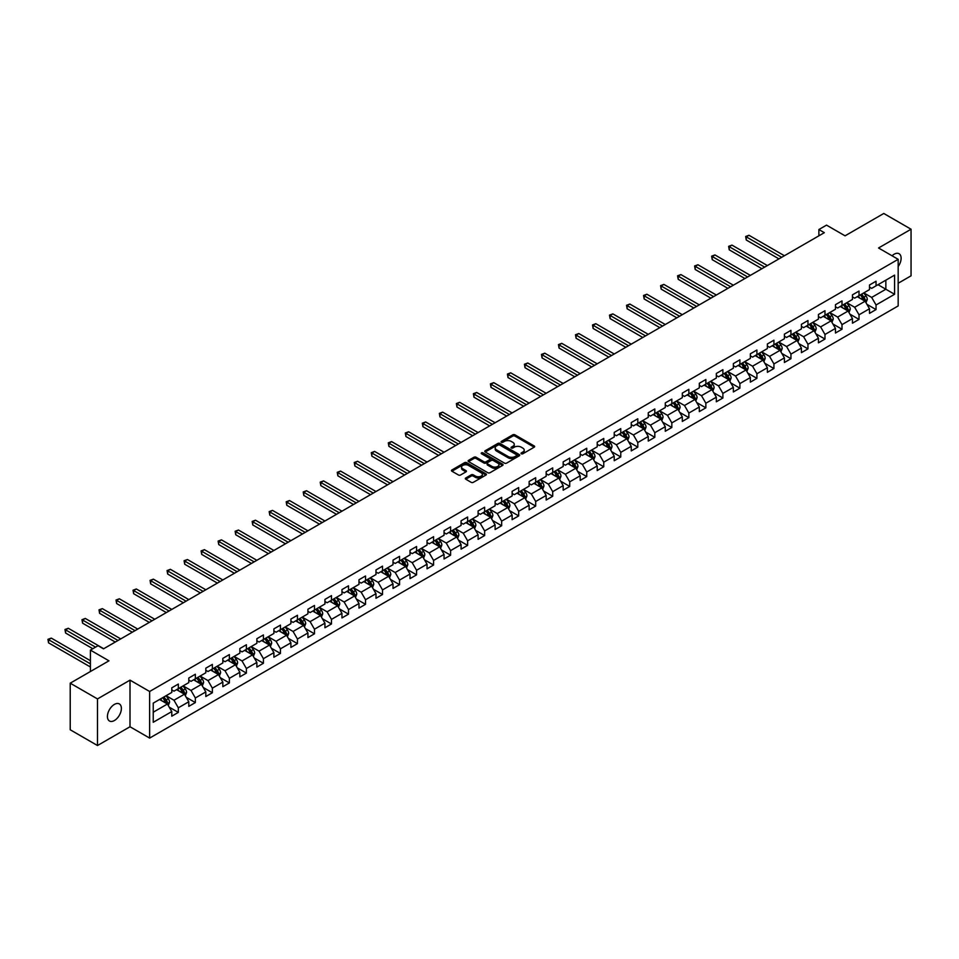 <?xml version="1.0" encoding="UTF-8"?>
<svg xmlns="http://www.w3.org/2000/svg" width="959" height="959" viewBox="0 0 959 959"><rect width="100%" height="100%" fill="white"/><g stroke="black" fill="none" stroke-linecap="round" stroke-linejoin="round"><path stroke-width="1.44" d="M521.324 453.763A1.055 0.611 0 0 0 522.823 453.763L534.199 447.194A1.51 0.875 0 0 0 534.643 446.57A1.51 0.875 0 0 0 534.199 445.959L514.923 434.823A1.51 0.875 0 0 0 512.777 434.823L501.401 441.392A1.055 0.611 0 0 0 502.9 442.267L504.374 441.416A4.843 2.793 0 0 1 511.231 441.416L512.837 442.339A4.843 2.793 0 0 1 514.252 444.317A4.843 2.793 0 0 1 512.837 446.295L511.363 447.146A1.055 0.611 0 0 0 512.861 448.009L514.336 447.158A4.843 2.793 0 0 1 521.193 447.158L522.799 448.093A4.843 2.793 0 0 1 524.213 450.071A4.843 2.793 0 0 1 522.799 452.049L521.324 452.9A1.055 0.611 0 0 0 521.324 453.763L521.324 452.9M114.409 720.521A9.878 5.706 120 0 0 120.858 711.818A9.878 5.706 120 0 0 119.336 703.906A9.878 5.706 120 0 0 114.409 704.397A9.878 5.706 120 0 0 107.959 713.1A9.878 5.706 120 0 0 109.47 721.012A9.878 5.706 120 0 0 114.409 720.521M898.175 266.53A9.878 5.706 120 0 0 899.074 253.727A9.878 5.706 120 0 0 894.148 254.219A9.878 5.706 120 0 0 892.062 255.789M465.774 477.978A1.51 0.875 0 0 0 465.331 478.601A1.51 0.875 0 0 0 465.774 479.212L471.181 482.329A1.51 0.875 0 0 0 473.326 482.329L485.961 475.041A1.51 0.875 0 0 0 486.405 474.417A1.51 0.875 0 0 0 485.961 473.806L466.685 462.682A1.51 0.875 0 0 0 464.54 462.682L451.905 469.97A1.51 0.875 0 0 0 451.461 470.593A1.51 0.875 0 0 0 451.905 471.205L458.438 474.981A1.51 0.875 0 0 0 460.584 474.981L465.99 471.852A1.51 0.875 0 0 0 466.434 471.241A1.51 0.875 0 0 0 465.99 470.617L462.753 468.747A4.052 2.338 0 0 1 461.567 467.093A4.052 2.338 0 0 1 464.06 464.935A4.052 2.338 0 0 1 468.483 465.439L481.166 472.763A4.052 2.338 0 0 1 482.353 474.417A4.052 2.338 0 0 1 479.86 476.587A4.052 2.338 0 0 1 475.436 476.072L473.326 474.861A1.51 0.875 0 0 0 471.181 474.861L465.774 477.978L465.774 479.212L471.181 476.12L471.181 474.861M898.175 283.253L911.05 275.82L911.05 229.225L883.778 213.473L845.059 235.83L826.514 225.125L818.878 229.537L824.332 232.677L103.5 648.847L98.046 645.707L90.41 650.106L90.41 671.528M97.494 698.919L97.494 745.527L130.004 726.754L130.004 680.147L97.494 698.919L70.223 683.18L108.954 660.823L90.41 650.106M130.004 680.147L149.64 691.487L898.175 259.326L898.175 305.933L149.64 738.094L149.64 691.487M911.05 229.225L878.54 247.985L898.175 259.326M504.482 463.113A1.51 0.875 0 0 0 506.628 463.113L519.263 455.813A1.51 0.875 0 0 0 519.706 455.201A1.51 0.875 0 0 0 519.263 454.578L499.987 443.454A1.51 0.875 0 0 0 497.841 443.454L485.206 450.742A1.51 0.875 0 0 0 484.763 451.365A1.51 0.875 0 0 0 485.206 451.977L504.482 463.113M481.945 453.991A1.055 0.611 0 0 1 483.012 454.134L483.012 452.876L502.612 464.192A1.51 0.875 0 0 1 503.055 464.815A1.51 0.875 0 0 1 502.612 465.427L489.977 472.727A1.51 0.875 0 0 1 487.831 472.727L468.555 461.591L468.555 460.356A1.51 0.875 0 0 0 468.112 460.979A1.51 0.875 0 0 0 468.555 461.591M468.555 460.356L473.962 457.239A1.51 0.875 0 0 1 476.108 457.239L483.923 461.747A1.51 0.875 0 0 0 486.069 461.747L489.653 459.673A1.51 0.875 0 0 0 490.097 459.061A1.51 0.875 0 0 0 489.653 458.438L481.514 453.739A1.055 0.611 0 0 1 483.012 452.876M97.494 745.527L70.223 729.775L70.223 683.18M169.216 707.143L178.326 712.393L178.326 707.802L188.803 701.76L188.803 706.351L195.348 702.575L195.348 697.972L205.813 691.93L205.813 696.522L212.359 692.746L212.359 688.154L222.836 682.101L222.836 686.704L229.381 682.928L229.381 678.325L239.846 672.283L239.846 676.874L246.391 673.098L246.391 668.507L256.868 662.453L256.868 667.056L263.413 663.268L263.413 658.677L273.89 652.635L273.89 657.227L280.436 653.451L280.436 648.847L290.901 642.806L290.901 647.409L297.446 643.621L297.446 639.03L307.923 632.976L307.923 637.579L314.468 633.803L314.468 629.2L324.933 623.158L324.933 627.749L331.478 623.973L331.478 619.382L341.955 613.328L341.955 617.932L348.501 614.156L348.501 609.552L358.978 603.511L358.978 608.102L365.523 604.326L365.523 599.723L375.988 593.681L375.988 598.284L382.533 594.496L382.533 589.905L393.01 583.851L393.01 588.454L399.555 584.678L399.555 580.075L410.02 574.033L410.02 578.625L416.566 574.849L416.566 570.257L427.043 564.204L427.043 568.807L433.588 565.031L433.588 560.428L444.053 554.386L444.053 558.977L450.598 555.201L450.598 550.61L461.075 544.556L461.075 549.159L467.62 545.371L467.62 540.78L478.097 534.738L478.097 539.33L484.643 535.554L484.643 530.95L495.108 524.909L495.108 529.512L501.653 525.724L501.653 521.133L512.13 515.079L512.13 519.682L518.675 515.906L518.675 511.303L529.14 505.261L529.14 509.852L535.685 506.076L535.685 501.485L546.162 495.431L546.162 500.035L552.708 496.259L552.708 491.655L563.185 485.614L563.185 490.205L569.73 486.429L569.73 481.826L580.195 475.784L580.195 480.387L586.74 476.599L586.74 472.008L597.217 465.954L597.217 470.557L603.762 466.781L603.762 462.178L614.228 456.136L614.228 460.728L620.773 456.952L620.773 452.36L631.25 446.307L631.25 450.91L637.795 447.134L637.795 442.531L648.26 436.489L648.26 441.08L654.805 437.304L654.805 432.701L665.282 426.659L665.282 431.262L671.827 427.474L671.827 422.883L682.305 416.841L682.305 421.433L688.85 417.656L688.85 413.053L699.315 407.012L699.315 411.603L705.86 407.827L705.86 403.236L716.337 397.182L716.337 401.785L722.882 398.009L722.882 393.406L733.347 387.364L733.347 391.955L739.892 388.179L739.892 383.588L750.37 377.534L750.37 382.138L756.915 378.349L756.915 373.758L767.38 367.717L767.38 372.308L773.925 368.532L773.925 363.929L784.402 357.887L784.402 362.49L790.947 358.702L790.947 354.111L801.424 348.057L801.424 352.66L807.969 348.884L807.969 344.281L818.435 338.239L818.435 342.831L824.98 339.054L824.98 334.463L835.457 328.41L835.457 333.013L842.002 329.237L842.002 324.633L852.467 318.592L852.467 323.183L859.012 319.407L859.012 314.804L869.489 308.762L869.489 313.365L876.035 309.577L876.035 304.986L894.579 294.281L894.579 275.137L885.852 280.172L885.852 289.234L894.579 294.281M178.326 712.393L171.781 716.181L171.781 711.578L153.236 722.283L153.236 703.139L171.781 692.434L171.781 687.831L178.326 684.055L178.326 688.658L188.803 682.604L188.803 678.013L195.348 674.237L195.348 678.828L205.813 672.786L205.813 668.183L212.359 664.407L212.359 669.01L222.836 662.957L222.836 658.365L229.381 654.577L229.381 659.181L239.846 653.139L239.846 648.536L246.391 644.76L246.391 649.351L256.868 643.309L256.868 638.706L263.413 634.93L263.413 639.533L273.89 633.479L273.89 628.888L280.436 625.112L280.436 629.703L290.901 623.662L290.901 619.058L297.446 615.282L297.446 619.886L307.923 613.832L307.923 609.241L314.468 605.465L314.468 610.056L324.933 604.014L324.933 599.411L331.478 595.635L331.478 600.226L341.955 594.184L341.955 589.593L348.501 585.805L348.501 590.408L358.978 584.367L358.978 579.763L365.523 575.987L365.523 580.579L375.988 574.537L375.988 569.934L382.533 566.158L382.533 570.761L393.01 564.707L393.01 560.116L399.555 556.34L399.555 560.931L410.02 554.889L410.02 550.286L416.566 546.51L416.566 551.113L427.043 545.06L427.043 540.468L433.588 536.68L433.588 541.284L444.053 535.242L444.053 530.639L450.598 526.863L450.598 531.454L461.075 525.412L461.075 520.809L467.62 517.033L467.62 521.636L478.097 515.582L478.097 510.991L484.643 507.215L484.643 511.806L495.108 505.765L495.108 501.161L501.653 497.385L501.653 501.989L512.13 495.935L512.13 491.344L518.675 487.556L518.675 492.159L529.14 486.117L529.14 481.514L535.685 477.738L535.685 482.329L546.162 476.287L546.162 471.696L552.708 467.908L552.708 472.511L563.185 466.458L563.185 461.866L569.73 458.09L569.73 462.682L580.195 456.64L580.195 452.037L586.74 448.261L586.74 452.864L597.217 446.81L597.217 442.219L603.762 438.443L603.762 443.034L614.228 436.992L614.228 432.389L620.773 428.613L620.773 433.204L631.25 427.163L631.25 422.571L637.795 418.783L637.795 423.387L648.26 417.345L648.26 412.742L654.805 408.966L654.805 413.557L665.282 407.515L665.282 402.912L671.827 399.136L671.827 403.739L682.305 397.685L682.305 393.094L688.85 389.318L688.85 393.909L699.315 387.868L699.315 383.264L705.86 379.488L705.86 384.091L716.337 378.038L716.337 373.447L722.882 369.659L722.882 374.262L733.347 368.22L733.347 363.617L739.892 359.841L739.892 364.432L750.37 358.39L750.37 353.787L756.915 350.011L756.915 354.614L767.38 348.561L767.38 343.969L773.925 340.193L773.925 344.784L784.402 338.743L784.402 334.14L790.947 330.364L790.947 334.967L801.424 328.913L801.424 324.322L807.969 320.534L807.969 325.137L818.435 319.095L818.435 314.492L824.98 310.716L824.98 315.307L835.457 309.266L835.457 304.674L842.002 300.886L842.002 305.489L852.467 299.436L852.467 294.845L859.012 291.068L859.012 295.66L869.489 289.618L869.489 285.015L876.035 281.239L876.035 285.842L894.579 275.137M176.588 689.665L184.44 694.196L173.963 700.238L166.111 695.707M171.781 689.917L173.963 691.175L178.326 688.658M173.963 700.238L178.326 707.802M184.44 694.196L188.803 701.76M193.598 679.835L201.45 684.366L190.985 690.42L183.133 685.889M188.803 680.087L190.985 681.346L195.348 678.828M190.985 690.42L195.348 697.972M201.45 684.366L205.813 691.93M210.62 670.017L218.472 674.549L207.995 680.59L200.143 676.059M205.813 670.269L207.995 671.528L212.359 669.01M207.995 680.59L212.359 688.154M218.472 674.549L222.836 682.101M227.631 660.188L235.482 664.719L225.017 670.773L217.166 666.229M222.836 660.439L225.017 661.698L229.381 659.181M225.017 670.773L229.381 678.325M235.482 664.719L239.846 672.283M244.653 650.358L252.505 654.901L242.028 660.943L234.176 656.412M239.846 650.61L242.028 651.88L246.391 649.351M242.028 660.943L246.391 668.507M252.505 654.901L256.868 662.453M261.663 640.54L269.527 645.071L259.05 651.125L251.198 646.582M256.868 640.792L259.05 642.051L263.413 639.533M259.05 651.125L263.413 658.677M269.527 645.071L273.89 652.635M278.685 630.71L286.537 635.254L276.072 641.295L268.208 636.764M273.89 630.962L276.072 632.221L280.436 629.703M276.072 641.295L280.436 648.847M286.537 635.254L290.901 642.806M295.708 620.893L303.559 625.424L293.082 631.466L285.231 626.934M290.901 621.144L293.082 622.403L297.446 619.886M293.082 631.466L297.446 639.03M303.559 625.424L307.923 632.976M312.718 611.063L320.57 615.594L310.105 621.648L302.253 617.105M307.923 611.315L310.105 612.573L314.468 610.056M310.105 621.648L314.468 629.2M320.57 615.594L324.933 623.158M329.74 601.245L337.592 605.776L327.115 611.818L319.263 607.287M324.933 601.497L327.115 602.755L331.478 600.226M327.115 611.818L331.478 619.382M337.592 605.776L341.955 613.328M346.75 591.415L354.614 595.947L344.137 602L336.285 597.457M341.955 591.667L344.137 592.926L348.501 590.408M344.137 602L348.501 609.552M354.614 595.947L358.978 603.511M363.773 581.586L371.624 586.129L361.159 592.171L353.296 587.639M358.978 581.837L361.159 583.096L365.523 580.579M361.159 592.171L365.523 599.723M371.624 586.129L375.988 593.681M380.795 571.768L388.647 576.299L378.17 582.341L370.318 577.809M375.988 572.02L378.17 573.278L382.533 570.761M378.17 582.341L382.533 589.905M388.647 576.299L393.01 583.851M397.805 561.938L405.657 566.469L395.192 572.523L387.34 567.992M393.01 562.19L395.192 563.448L399.555 560.931M395.192 572.523L399.555 580.075M405.657 566.469L410.02 574.033M414.827 552.12L422.679 556.652L412.202 562.693L404.35 558.162M410.02 552.372L412.202 553.631L416.566 551.113M412.202 562.693L416.566 570.257M422.679 556.652L427.043 564.204M431.838 542.291L439.69 546.822L429.224 552.875L421.373 548.332M427.043 542.542L429.224 543.801L433.588 541.284M429.224 552.875L433.588 560.428M439.69 546.822L444.053 554.386M448.86 532.461L456.712 537.004L446.235 543.046L438.383 538.514M444.053 532.713L446.235 533.971L450.598 531.454M446.235 543.046L450.598 550.61M456.712 537.004L461.075 544.556M465.87 522.643L473.734 527.174L463.257 533.216L455.405 528.685M461.075 522.895L463.257 524.153L467.62 521.636M463.257 533.216L467.62 540.78M473.734 527.174L478.097 534.738M482.892 512.813L490.744 517.357L480.279 523.398L472.415 518.867M478.097 513.065L480.279 514.324L484.643 511.806M480.279 523.398L484.643 530.95M490.744 517.357L495.108 524.909M499.915 502.995L507.767 507.527L497.289 513.568L489.438 509.037M495.108 503.247L497.289 504.506L501.653 501.989M497.289 513.568L501.653 521.133M507.767 507.527L512.13 515.079M516.925 493.166L524.777 497.697L514.312 503.751L506.46 499.207M512.13 493.417L514.312 494.676L518.675 492.159M514.312 503.751L518.675 511.303M524.777 497.697L529.14 505.261M533.947 483.336L541.799 487.879L531.322 493.921L523.47 489.39M529.14 483.588L531.322 484.858L535.685 482.329M531.322 493.921L535.685 501.485M541.799 487.879L546.162 495.431M550.957 473.518L558.821 478.05L548.344 484.103L540.492 479.56M546.162 473.77L548.344 475.029L552.708 472.511M548.344 484.103L552.708 491.655M558.821 478.05L563.185 485.614M567.98 463.688L575.832 468.232L565.366 474.273L557.503 469.742M563.185 463.94L565.366 465.199L569.73 462.682M565.366 474.273L569.73 481.826M575.832 468.232L580.195 475.784M584.99 453.871L592.854 458.402L582.377 464.444L574.525 459.912M580.195 454.122L582.377 455.381L586.74 452.864M582.377 464.444L586.74 472.008M592.854 458.402L597.217 465.954M602.012 444.041L609.864 448.572L599.399 454.626L591.535 450.083M597.217 444.293L599.399 445.551L603.762 443.034M599.399 454.626L603.762 462.178M609.864 448.572L614.228 456.136M619.034 434.223L626.886 438.754L616.409 444.796L608.557 440.265M614.228 434.475L616.409 435.734L620.773 433.204M616.409 444.796L620.773 452.36M626.886 438.754L631.25 446.307M636.045 424.393L643.897 428.925L633.431 434.978L625.58 430.435M631.25 424.645L633.431 425.904L637.795 423.387M633.431 434.978L637.795 442.531M643.897 428.925L648.26 436.489M653.067 414.564L660.919 419.107L650.442 425.149L642.59 420.617M648.26 414.815L650.442 416.074L654.805 413.557M650.442 425.149L654.805 432.701M660.919 419.107L665.282 426.659M670.077 404.746L677.941 409.277L667.464 415.319L659.612 410.788M665.282 404.998L667.464 406.256L671.827 403.739M667.464 415.319L671.827 422.883M677.941 409.277L682.305 416.841M687.1 394.916L694.951 399.447L684.486 405.501L676.622 400.97M682.305 395.168L684.486 396.427L688.85 393.909M684.486 405.501L688.85 413.053M694.951 399.447L699.315 407.012M704.122 385.098L711.974 389.63L701.497 395.671L693.645 391.14M699.315 385.35L701.497 386.609L705.86 384.091M701.497 395.671L705.86 403.236M711.974 389.63L716.337 397.182M721.132 375.269L728.984 379.8L718.519 385.854L710.667 381.31M716.337 375.52L718.519 376.779L722.882 374.262M718.519 385.854L722.882 393.406M728.984 379.8L733.347 387.364M738.154 365.439L746.006 369.982L735.529 376.024L727.677 371.493M733.347 365.691L735.529 366.961L739.892 364.432M735.529 376.024L739.892 383.588M746.006 369.982L750.37 377.534M755.165 355.621L763.016 360.152L752.551 366.194L744.699 361.663M750.37 355.873L752.551 357.132L756.915 354.614M752.551 366.194L756.915 373.758M763.016 360.152L767.38 367.717M772.187 345.791L780.039 350.335L769.562 356.376L761.71 351.845M767.38 346.043L769.562 347.302L773.925 344.784M769.562 356.376L773.925 363.929M780.039 350.335L784.402 357.887M789.197 335.974L797.061 340.505L786.584 346.547L778.732 342.015M784.402 336.225L786.584 337.484L790.947 334.967M786.584 346.547L790.947 354.111M797.061 340.505L801.424 348.057M806.219 326.144L814.071 330.675L803.606 336.729L795.742 332.186M801.424 326.396L803.606 327.654L807.969 325.137M803.606 336.729L807.969 344.281M814.071 330.675L818.435 338.239M823.242 316.314L831.093 320.857L820.616 326.899L812.764 322.368M818.435 316.578L820.616 317.837L824.98 315.307M820.616 326.899L824.98 334.463M831.093 320.857L835.457 328.41M840.252 306.496L848.104 311.028L837.639 317.081L829.787 312.538M835.457 306.748L837.639 308.007L842.002 305.489M837.639 317.081L842.002 324.633M848.104 311.028L852.467 318.592M857.274 296.667L865.126 301.21L854.649 307.252L846.797 302.72M852.467 296.918L854.649 298.177L859.012 295.66M854.649 307.252L859.012 314.804M865.126 301.21L869.489 308.762M878 284.703L885.852 289.234L871.671 297.422L863.819 292.891M869.489 287.101L871.671 288.359L876.035 285.842M871.671 297.422L876.035 304.986M130.004 726.754L149.64 738.094M818.878 229.537L818.878 235.83M153.236 712.213L167.417 704.026L159.566 699.483M167.417 704.026L171.781 711.578M866.924 304.327L876.035 309.577M849.914 314.144L859.012 319.407M832.891 323.974L842.002 329.237M815.869 333.792L824.98 339.054M798.859 343.622L807.969 348.884M781.837 353.451L790.947 358.702M764.826 363.269L773.925 368.532M747.804 373.099L756.915 378.349M730.782 382.917L739.892 388.179M713.772 392.746L722.882 398.009M696.749 402.576L705.86 407.827M679.739 412.394L688.85 417.656M662.717 422.224L671.827 427.474M645.707 432.041L654.805 437.304M628.684 441.871L637.795 447.134M611.662 451.689L620.773 456.952M594.652 461.519L603.762 466.781M577.63 471.349L586.74 476.599M560.619 481.166L569.73 486.429M543.597 490.996L552.708 496.259M526.587 500.814L535.685 506.076M509.565 510.644L518.675 515.906M492.542 520.473L501.653 525.724M475.532 530.291L484.643 535.554M458.51 540.121L467.62 545.371M441.5 549.939L450.598 555.201M424.477 559.768L433.588 565.031M407.455 569.598L416.566 574.849M390.445 579.416L399.555 584.678M373.423 589.246L382.533 594.496M356.412 599.063L365.523 604.326M339.39 608.893L348.501 614.156M322.38 618.711L331.478 623.973M305.358 628.541L314.468 633.803M288.335 638.37L297.446 643.621M271.325 648.188L280.436 653.451M254.303 658.018L263.413 663.268M237.293 667.836L246.391 673.098M220.27 677.665L229.381 682.928M203.248 687.495L212.359 692.746M186.238 697.313L195.348 702.575M521.744 453.907L522.799 453.307A4.843 2.793 0 0 0 524.213 451.329L524.213 450.071M514.252 444.317L514.252 445.575A4.843 2.793 0 0 1 512.837 447.553L511.782 448.165M534.175 447.206L514.923 436.081A1.51 0.875 0 0 0 512.777 436.081L501.833 442.411M519.263 454.578L519.263 455.813L499.987 444.712A1.51 0.875 0 0 0 497.841 444.712L485.23 451.989M516.577 455.633A1.055 0.611 0 0 0 516.577 454.77L499.663 445A1.055 0.611 0 0 0 498.165 445L496.618 445.887A4.843 2.793 0 0 0 495.192 447.877A4.843 2.793 0 0 0 496.618 449.855L508.174 456.52A4.843 2.793 0 0 0 515.031 456.52L516.577 455.633L516.577 456.892A1.055 0.611 0 0 0 516.889 456.46L516.889 455.201M495.192 447.877L495.192 449.136A4.843 2.793 0 0 0 496.618 451.114L496.618 449.855M516.577 456.892L515.031 457.791A4.843 2.793 0 0 1 508.174 457.791L496.618 451.114M468.579 461.603L473.962 458.498L473.962 457.239M490.097 459.061L490.097 460.32A1.51 0.875 0 0 1 489.653 460.943L486.069 463.005A1.51 0.875 0 0 1 483.923 463.005L476.108 458.498A1.51 0.875 0 0 0 473.962 458.498M483.012 454.134L502.588 465.439M492.039 466.434A4.052 2.338 0 0 0 496.45 466.937A4.052 2.338 0 0 0 498.956 464.779A4.052 2.338 0 0 0 497.769 463.125L493.298 460.548A1.51 0.875 0 0 0 491.152 460.548L487.568 462.61A1.51 0.875 0 0 0 487.124 463.233A1.51 0.875 0 0 0 487.568 463.856L492.039 466.434L492.039 467.692A4.052 2.338 0 0 0 496.45 468.196A4.052 2.338 0 0 0 498.956 466.038L498.956 464.779M487.124 463.233L487.124 464.492A1.51 0.875 0 0 0 487.568 465.115L487.568 463.856M492.039 467.692L487.568 465.115M482.353 474.417L482.353 475.676A4.052 2.338 0 0 1 479.86 477.846A4.052 2.338 0 0 1 475.436 477.33L473.326 476.12A1.51 0.875 0 0 0 471.181 476.12M461.567 467.093L461.567 468.352A4.052 2.338 0 0 0 462.753 470.006L462.753 468.747M465.966 471.864L462.753 470.006M485.937 475.053L466.685 463.94A1.51 0.875 0 0 0 464.54 463.94L451.929 471.217L451.905 469.97M865.989 302.696L867.284 299.424A4.088 2.362 -120 0 0 865.977 295.947L863.723 292.939M859.803 298.129L858.269 296.091M784.402 255.729L748.979 235.279L746.258 236.861L746.258 240.014L778.948 258.882M860.343 294.892L862.597 297.901A4.088 2.362 60 0 1 863.771 300.359L865.078 299.604A4.088 2.362 -120 0 0 863.903 297.146L861.661 294.137M860.631 294.725L863.124 298.069A2.086 1.199 60 0 1 863.508 298.693L865.078 299.604M746.258 240.014L745.658 236.513L781.681 257.312M745.658 236.513L748.979 235.279M848.967 312.526L850.273 309.254A4.088 2.362 -120 0 0 848.967 305.777L846.713 302.768M842.781 307.959L841.259 305.921M767.38 265.559L731.969 245.108L729.236 246.679L729.236 249.831L761.926 268.712M843.333 304.722L845.586 307.719A4.088 2.362 60 0 1 846.749 310.189L848.056 309.433A4.088 2.362 -120 0 0 846.893 306.964L844.639 303.967M843.62 304.554L846.114 307.887A2.086 1.199 60 0 1 846.485 308.522L848.056 309.433M729.236 249.831L728.636 246.343L764.659 267.129M728.636 246.343L731.969 245.108M831.956 322.344L833.251 319.083A4.088 2.362 -120 0 0 831.944 315.595L829.691 312.586M825.771 317.777L824.237 315.739M750.37 275.389L714.946 254.938L712.225 256.509L712.225 259.661L744.915 278.53M826.31 314.54L828.564 317.549A4.088 2.362 60 0 1 829.739 320.006L831.045 319.251A4.088 2.362 -120 0 0 829.871 316.794L827.617 313.785M826.598 314.384L829.091 317.717A2.086 1.199 60 0 1 829.475 318.352L831.045 319.251M712.225 259.661L711.626 256.161L747.636 276.959M711.626 256.161L714.946 254.938M814.934 332.174L816.229 328.901A4.088 2.362 -120 0 0 814.934 325.425L812.681 322.416M808.749 327.606L807.226 325.569M733.347 285.207L697.936 264.756L695.203 266.338L695.203 269.479L727.893 288.359M809.3 324.37L811.542 327.379A4.088 2.362 60 0 1 812.717 329.836L814.023 329.081A4.088 2.362 -120 0 0 812.86 326.623L810.607 323.615M809.576 324.202L812.081 327.534A2.086 1.199 60 0 1 812.453 328.17L814.023 329.081M695.203 269.479L694.604 265.991L730.626 286.777M694.604 265.991L697.936 264.756M797.924 341.991L799.219 338.731A4.088 2.362 -120 0 0 797.912 335.242L795.658 332.246M791.738 337.436L790.204 335.386M716.337 295.036L680.914 274.586L678.193 276.156L678.193 279.309L710.883 298.177M792.278 334.2L794.531 337.196A4.088 2.362 60 0 1 795.694 339.654L797.013 338.899A4.088 2.362 -120 0 0 795.838 336.441L793.584 333.432M792.566 334.032L795.059 337.364A2.086 1.199 60 0 1 795.443 338L797.013 338.899M678.193 279.309L677.581 275.808L713.604 296.607M677.581 275.808L680.914 274.586M780.902 351.821L782.196 348.549A4.088 2.362 -120 0 0 780.89 345.072L778.648 342.063M774.716 347.254L773.194 345.216M699.315 304.854L663.892 284.403L661.171 285.986L661.171 289.127L693.86 308.007M775.256 344.017L777.509 347.026A4.088 2.362 60 0 1 778.684 349.484L779.991 348.728A4.088 2.362 -120 0 0 778.816 346.271L776.574 343.262M775.543 343.849L778.049 347.194A2.086 1.199 60 0 1 778.42 347.817L779.991 348.728M661.171 289.127L660.571 285.638L696.594 306.436M660.571 285.638L663.892 284.403M763.879 361.651L765.186 358.378A4.088 2.362 -120 0 0 763.879 354.902L761.626 351.893M757.706 357.084L756.171 355.046M682.305 314.684L646.881 294.233L644.148 295.804L644.148 298.956L676.85 317.837M758.245 353.847L760.499 356.844A4.088 2.362 60 0 1 761.662 359.313L762.98 358.546A4.088 2.362 -120 0 0 761.806 356.089L759.552 353.092M758.533 353.679L761.026 357.012A2.086 1.199 60 0 1 761.41 357.647L762.98 358.546M644.148 298.956L643.549 295.456L679.571 316.254M643.549 295.456L646.881 294.233M746.869 371.469L748.164 368.208A4.088 2.362 -120 0 0 746.857 364.72L744.604 361.711M740.684 366.901L739.149 364.864M665.282 324.502L629.859 304.063L627.138 305.633L627.138 308.786L659.828 327.654M741.223 363.665L743.477 366.674A4.088 2.362 60 0 1 744.652 369.131L745.958 368.376A4.088 2.362 -120 0 0 744.783 365.918L742.53 362.91M741.511 363.509L744.004 366.841A2.086 1.199 60 0 1 744.388 367.465L745.958 368.376M627.138 308.786L626.539 305.286L662.549 326.084M626.539 305.286L629.859 304.063M729.847 381.298L731.142 378.026A4.088 2.362 -120 0 0 729.847 374.549L727.593 371.541M723.661 376.731L722.139 374.693M648.26 334.331L612.849 313.881L610.116 315.463L610.116 318.604L642.806 337.484M724.213 373.495L726.466 376.503A4.088 2.362 60 0 1 727.629 378.961L728.936 378.206A4.088 2.362 -120 0 0 727.773 375.748L725.519 372.739M724.489 373.327L726.994 376.659A2.086 1.199 60 0 1 727.366 377.295L728.936 378.206M610.116 318.604L609.516 315.115L645.539 335.902M609.516 315.115L612.849 313.881M712.837 391.116L714.131 387.856A4.088 2.362 -120 0 0 712.825 384.367L710.571 381.37M706.651 386.561L705.117 384.511M631.25 344.161L595.827 323.71L593.106 325.281L593.106 328.434L625.795 347.302M707.191 383.312L709.444 386.321A4.088 2.362 60 0 1 710.619 388.779L711.926 388.023A4.088 2.362 -120 0 0 710.751 385.566L708.497 382.557M707.478 383.156L709.972 386.489A2.086 1.199 60 0 1 710.355 387.124L711.926 388.023M593.106 328.434L592.506 324.933L628.517 345.731M592.506 324.933L595.827 323.71M695.814 400.946L697.109 397.673A4.088 2.362 -120 0 0 695.802 394.197L693.561 391.188M689.629 396.379L688.106 394.341M614.228 353.979L578.816 333.528L576.083 335.111L576.083 338.251L608.773 357.132M690.18 393.142L692.422 396.151A4.088 2.362 60 0 1 693.597 398.608L694.903 397.853A4.088 2.362 -120 0 0 693.741 395.396L691.487 392.387M690.456 392.974L692.961 396.307A2.086 1.199 60 0 1 693.333 396.942L694.903 397.853M576.083 338.251L575.484 334.763L611.506 355.561M575.484 334.763L578.816 333.528M678.792 410.776L680.099 407.503A4.088 2.362 -120 0 0 678.792 404.015L676.539 401.018M672.619 406.208L671.084 404.159M597.217 363.809L561.794 343.358L559.061 344.928L559.061 348.081L591.763 366.961M673.158 402.972L675.412 405.969A4.088 2.362 60 0 1 676.574 408.426L677.893 407.671A4.088 2.362 -120 0 0 676.718 405.213L674.465 402.217M673.446 402.804L675.939 406.137A2.086 1.199 60 0 1 676.323 406.772L677.893 407.671M559.061 348.081L558.462 344.581L594.484 365.379M558.462 344.581L561.794 343.358M661.782 420.593L663.077 417.321A4.088 2.362 -120 0 0 661.77 413.844L659.516 410.836M655.596 416.026L654.062 413.988M580.195 373.626L544.772 353.188L542.051 354.758L542.051 357.911L574.741 376.779M656.136 412.79L658.389 415.798A4.088 2.362 60 0 1 659.564 418.256L660.871 417.501A4.088 2.362 -120 0 0 659.696 415.043L657.454 412.034M656.424 412.634L658.929 415.966A2.086 1.199 60 0 1 659.301 416.59L660.871 417.501M542.051 357.911L541.451 354.41L577.474 375.209M541.451 354.41L544.772 353.188M644.76 430.423L646.066 427.151A4.088 2.362 -120 0 0 644.76 423.674L642.506 420.665M638.574 425.856L637.052 423.818M563.173 383.456L527.762 363.005L525.029 364.576L525.029 367.729L557.718 386.609M639.126 422.619L641.379 425.628A4.088 2.362 60 0 1 642.542 428.086L643.849 427.33A4.088 2.362 -120 0 0 642.686 424.861L640.432 421.864M639.413 422.451L641.907 425.784A2.086 1.199 60 0 1 642.29 426.419L643.849 427.33M525.029 367.729L524.429 364.24L560.452 385.027M524.429 364.24L527.762 363.005M627.749 440.241L629.044 436.98A4.088 2.362 -120 0 0 627.737 433.492L625.484 430.495M621.564 435.686L620.029 433.636M546.162 393.286L510.739 372.835L508.018 374.406L508.018 377.558L540.708 396.427M622.103 432.437L624.357 435.446A4.088 2.362 60 0 1 625.532 437.903L626.838 437.148A4.088 2.362 -120 0 0 625.664 434.691L623.41 431.682M622.391 432.281L624.884 435.614A2.086 1.199 60 0 1 625.268 436.249L626.838 437.148M508.018 377.558L507.419 374.058L543.429 394.856M507.419 374.058L510.739 372.835M610.727 450.071L612.022 446.798A4.088 2.362 -120 0 0 610.727 443.322L608.474 440.313M604.542 445.503L603.019 443.466M529.14 403.104L493.729 382.653L490.996 384.235L490.996 387.376L523.686 406.256M605.093 442.267L607.335 445.276A4.088 2.362 60 0 1 608.509 447.733L609.816 446.978A4.088 2.362 -120 0 0 608.653 444.52L606.4 441.512M605.369 442.099L607.874 445.432A2.086 1.199 60 0 1 608.246 446.067L609.816 446.978M490.996 387.376L490.397 383.888L526.419 404.686M490.397 383.888L493.729 382.653M593.717 459.9L595.012 456.628A4.088 2.362 -120 0 0 593.705 453.139L591.451 450.143M587.531 455.333L585.997 453.283M512.13 412.933L476.707 392.483L473.986 394.053L473.986 397.206L506.676 416.074M588.071 452.097L590.324 455.093A4.088 2.362 60 0 1 591.499 457.551L592.806 456.796A4.088 2.362 -120 0 0 591.631 454.338L589.377 451.341M588.358 451.929L590.852 455.261A2.086 1.199 60 0 1 591.235 455.897L592.806 456.796M473.986 397.206L473.374 393.705L509.397 414.504M473.374 393.705L476.707 392.483M576.695 469.718L577.989 466.446A4.088 2.362 -120 0 0 576.683 462.969L574.441 459.96M570.509 465.151L568.987 463.113M495.108 422.751L459.685 402.3L456.963 403.883L456.963 407.036L489.653 425.904M571.049 461.914L573.302 464.923A4.088 2.362 60 0 1 574.477 467.381L575.784 466.625A4.088 2.362 -120 0 0 574.621 464.168L572.367 461.159M571.336 461.747L573.842 465.091A2.086 1.199 60 0 1 574.213 465.714L575.784 466.625M456.963 407.036L456.364 403.535L492.387 424.334M456.364 403.535L459.685 402.3M559.672 479.548L560.979 476.275A4.088 2.362 -120 0 0 559.672 472.799L557.419 469.79M553.499 474.981L551.964 472.943M478.097 432.581L442.674 412.13L439.941 413.701L439.941 416.853L472.643 435.734M554.038 471.744L556.292 474.741A4.088 2.362 60 0 1 557.455 477.21L558.773 476.455A4.088 2.362 -120 0 0 557.599 473.986L555.345 470.989M554.326 471.576L556.819 474.909A2.086 1.199 60 0 1 557.203 475.544L558.773 476.455M439.941 416.853L439.342 413.365L475.364 434.151M439.342 413.365L442.674 412.13M542.662 489.366L543.957 486.105A4.088 2.362 -120 0 0 542.65 482.617L540.397 479.608M536.477 484.798L534.942 482.761M461.075 442.411L425.652 421.96L422.931 423.53L422.931 426.683L455.621 445.551M537.016 481.562L539.27 484.571A4.088 2.362 60 0 1 540.444 487.028L541.751 486.273A4.088 2.362 -120 0 0 540.576 483.816L538.335 480.807M537.304 481.406L539.797 484.739A2.086 1.199 60 0 1 540.181 485.374L541.751 486.273M422.931 426.683L422.332 423.183L458.342 443.981M422.332 423.183L425.652 421.96M525.64 499.195L526.935 495.923A4.088 2.362 -120 0 0 525.64 492.447L523.386 489.438M519.454 494.628L517.932 492.59M444.053 452.228L408.642 431.778L405.909 433.36L405.909 436.501L438.599 455.381M520.006 491.392L522.259 494.4A4.088 2.362 60 0 1 523.422 496.858L524.729 496.103A4.088 2.362 -120 0 0 523.566 493.645L521.312 490.636M520.293 491.224L522.787 494.556A2.086 1.199 60 0 1 523.158 495.192L524.729 496.103M405.909 436.501L405.309 433.012L441.332 453.799M405.309 433.012L408.642 431.778M508.63 509.013L509.924 505.753A4.088 2.362 -120 0 0 508.618 502.264L506.364 499.267M502.444 504.458L500.91 502.408M427.043 462.058L391.62 441.608L388.898 443.178L388.898 446.331L421.588 465.199M502.984 501.221L505.237 504.218A4.088 2.362 60 0 1 506.412 506.676L507.719 505.92A4.088 2.362 -120 0 0 506.544 503.463L504.29 500.454M503.271 501.054L505.765 504.386A2.086 1.199 60 0 1 506.148 505.021L507.719 505.92M388.898 446.331L388.299 442.83L424.31 463.629M388.299 442.83L391.62 441.608M491.607 518.843L492.902 515.57A4.088 2.362 -120 0 0 491.607 512.094L489.354 509.085M485.422 514.276L483.899 512.238M410.02 471.876L374.609 451.425L371.876 453.008L371.876 456.148L404.566 475.029M485.973 511.039L488.215 514.048A4.088 2.362 60 0 1 489.39 516.505L490.696 515.75A4.088 2.362 -120 0 0 489.534 513.293L487.28 510.284M486.249 510.871L488.754 514.216A2.086 1.199 60 0 1 489.126 514.839L490.696 515.75M371.876 456.148L371.277 452.66L407.299 473.458M371.277 452.66L374.609 451.425M474.597 528.673L475.892 525.4A4.088 2.362 -120 0 0 474.585 521.924L472.331 518.915M468.412 524.105L466.877 522.068M393.01 481.706L357.587 461.255L354.854 462.825L354.854 465.978L387.556 484.858M468.951 520.869L471.205 523.866A4.088 2.362 60 0 1 472.367 526.335L473.686 525.568A4.088 2.362 -120 0 0 472.511 523.111L470.258 520.114M469.239 520.701L471.732 524.034A2.086 1.199 60 0 1 472.116 524.669L473.686 525.568M354.854 465.978L354.255 462.478L390.277 483.276M354.255 462.478L357.587 461.255M457.575 538.49L458.87 535.23A4.088 2.362 -120 0 0 457.563 531.742L455.321 528.733M451.389 533.923L449.867 531.885M375.988 491.523L340.565 471.085L337.844 472.655L337.844 475.808L370.534 494.676M451.929 530.687L454.182 533.695A4.088 2.362 60 0 1 455.357 536.153L456.664 535.398A4.088 2.362 -120 0 0 455.489 532.94L453.247 529.931M452.216 530.531L454.722 533.863A2.086 1.199 60 0 1 455.093 534.487L456.664 535.398M337.844 475.808L337.244 472.308L373.267 493.106M337.244 472.308L340.565 471.085M440.553 548.32L441.859 545.048A4.088 2.362 -120 0 0 440.553 541.571L438.299 538.562M434.379 543.753L432.845 541.715M358.978 501.353L323.555 480.903L320.821 482.485L320.821 485.626L353.523 504.506M434.918 540.516L437.172 543.525A4.088 2.362 60 0 1 438.335 545.983L439.642 545.227A4.088 2.362 -120 0 0 438.479 542.77L436.225 539.761M435.206 540.349L437.7 543.681A2.086 1.199 60 0 1 438.083 544.316L439.642 545.227M320.821 485.626L320.222 482.137L356.245 502.924M320.222 482.137L323.555 480.903M423.542 558.138L424.837 554.877A4.088 2.362 -120 0 0 423.53 551.389L421.277 548.392M417.357 553.583L415.822 551.533M341.955 511.183L306.532 490.732L303.811 492.303L303.811 495.455L336.501 514.324M417.896 550.334L420.15 553.343A4.088 2.362 60 0 1 421.325 555.8L422.631 555.045A4.088 2.362 -120 0 0 421.457 552.588L419.203 549.579M418.184 550.178L420.677 553.511A2.086 1.199 60 0 1 421.061 554.146L422.631 555.045M303.811 495.455L303.212 491.955L339.222 512.753M303.212 491.955L306.532 490.732M406.52 567.968L407.815 564.695A4.088 2.362 -120 0 0 406.52 561.219L404.266 558.21M400.335 563.401L398.812 561.363M324.933 521.001L289.522 500.55L286.789 502.132L286.789 505.273L319.479 524.153M400.886 560.164L403.14 563.173A4.088 2.362 60 0 1 404.302 565.63L405.609 564.875A4.088 2.362 -120 0 0 404.446 562.418L402.193 559.409M401.162 559.996L403.667 563.329A2.086 1.199 60 0 1 404.039 563.964L405.609 564.875M286.789 505.273L286.19 501.785L322.212 522.583M286.19 501.785L289.522 500.55M389.51 577.798L390.804 574.525A4.088 2.362 -120 0 0 389.498 571.037L387.244 568.04M383.324 573.23L381.79 571.18M307.923 530.83L272.5 510.38L269.779 511.95L269.779 515.103L302.469 533.971M383.864 569.994L386.117 572.991A4.088 2.362 60 0 1 387.292 575.448L388.599 574.693A4.088 2.362 -120 0 0 387.424 572.235L385.17 569.238M384.151 569.826L386.645 573.158A2.086 1.199 60 0 1 387.028 573.794L388.599 574.693M269.779 515.103L269.179 511.603L305.19 532.401M269.179 511.603L272.5 510.38M372.488 587.615L373.782 584.343A4.088 2.362 -120 0 0 372.476 580.866L370.234 577.857M366.302 583.048L364.78 581.01M290.901 540.648L255.49 520.21L252.756 521.78L252.756 524.933L285.446 543.801M366.853 579.811L369.095 582.82A4.088 2.362 60 0 1 370.27 585.278L371.577 584.522A4.088 2.362 -120 0 0 370.414 582.065L368.16 579.056M367.129 579.644L369.635 582.988A2.086 1.199 60 0 1 370.006 583.611L371.577 584.522M252.756 524.933L252.157 521.432L288.18 542.231M252.157 521.432L255.49 520.21M355.465 597.445L356.772 594.172A4.088 2.362 -120 0 0 355.465 590.696L353.212 587.687M349.292 592.878L347.757 590.84M273.89 550.478L238.467 530.027L235.734 531.598L235.734 534.75L268.436 553.631M349.831 589.641L352.085 592.65A4.088 2.362 60 0 1 353.248 595.107L354.566 594.352A4.088 2.362 -120 0 0 353.392 591.883L351.138 588.886M350.119 589.473L352.612 592.806A2.086 1.199 60 0 1 352.996 593.441L354.566 594.352M235.734 534.75L235.135 531.262L271.157 552.048M235.135 531.262L238.467 530.027M338.455 607.263L339.75 604.002A4.088 2.362 -120 0 0 338.443 600.514L336.189 597.517M332.27 602.708L330.735 600.658M256.868 560.308L221.445 539.857L218.724 541.427L218.724 544.58L251.414 563.448M332.809 599.459L335.063 602.468A4.088 2.362 60 0 1 336.237 604.925L337.544 604.17A4.088 2.362 -120 0 0 336.369 601.713L334.128 598.704M333.097 599.303L335.59 602.636A2.086 1.199 60 0 1 335.974 603.271L337.544 604.17M218.724 544.58L218.125 541.08L254.147 561.878M218.125 541.08L221.445 539.857M321.433 617.093L322.739 613.82A4.088 2.362 -120 0 0 321.433 610.344L319.179 607.335M315.247 612.525L313.725 610.487M239.846 570.125L204.435 549.675L201.702 551.257L201.702 554.398L234.392 573.278M315.799 609.289L318.052 612.298A4.088 2.362 60 0 1 319.215 614.755L320.522 614A4.088 2.362 -120 0 0 319.359 611.542L317.105 608.533M316.086 609.121L318.58 612.453A2.086 1.199 60 0 1 318.951 613.089L320.522 614M201.702 554.398L201.102 550.91L237.125 571.708M201.102 550.91L204.435 549.675M304.423 626.91L305.717 623.65A4.088 2.362 -120 0 0 304.411 620.161L302.157 617.164M298.237 622.355L296.703 620.305M222.836 579.955L187.413 559.505L184.691 561.075L184.691 564.228L217.381 583.096M298.776 619.118L301.03 622.115A4.088 2.362 60 0 1 302.205 624.573L303.512 623.818A4.088 2.362 -120 0 0 302.337 621.36L300.083 618.363M299.064 618.951L301.558 622.283A2.086 1.199 60 0 1 301.941 622.918L303.512 623.818M184.691 564.228L184.092 560.727L220.102 581.526M184.092 560.727L187.413 559.505M287.4 636.74L288.695 633.467A4.088 2.362 -120 0 0 287.4 629.991L285.147 626.982M281.215 632.173L279.692 630.135M205.813 589.773L170.402 569.322L167.669 570.905L167.669 574.045L200.359 592.926M281.766 628.936L284.008 631.945A4.088 2.362 60 0 1 285.183 634.402L286.489 633.647A4.088 2.362 -120 0 0 285.326 631.19L283.073 628.181M282.042 628.768L284.547 632.113A2.086 1.199 60 0 1 284.919 632.736L286.489 633.647M167.669 574.045L167.07 570.557L203.092 591.355M167.07 570.557L170.402 569.322M270.39 646.57L271.685 643.297A4.088 2.362 -120 0 0 270.378 639.821L268.124 636.812M264.204 642.003L262.67 639.965M188.803 599.603L153.38 579.152L150.659 580.722L150.659 583.875L183.349 602.755M264.744 638.766L266.998 641.763A4.088 2.362 60 0 1 268.16 644.232L269.479 643.477A4.088 2.362 -120 0 0 268.304 641.008L266.051 638.011M265.032 638.598L267.525 641.931A2.086 1.199 60 0 1 267.909 642.566L269.479 643.477M150.659 583.875L150.048 580.375L186.07 601.173M150.048 580.375L153.38 579.152M253.368 656.388L254.662 653.127A4.088 2.362 -120 0 0 253.356 649.639L251.114 646.63M247.182 651.82L245.66 649.782M171.781 609.433L136.358 588.982L133.637 590.552L133.637 593.705L166.327 612.573M247.722 648.584L249.975 651.593A4.088 2.362 60 0 1 251.15 654.05L252.457 653.295A4.088 2.362 -120 0 0 251.282 650.837L249.04 647.828M248.009 648.428L250.515 651.76A2.086 1.199 60 0 1 250.886 652.396L252.457 653.295M133.637 593.705L133.037 590.205L169.06 611.003M133.037 590.205L136.358 588.982M236.346 666.217L237.652 662.945A4.088 2.362 -120 0 0 236.346 659.468L234.092 656.459M230.172 661.65L228.638 659.612M154.771 619.25L119.348 598.8L116.614 600.382L116.614 603.523L149.316 622.403M230.711 658.413L232.965 661.422A4.088 2.362 60 0 1 234.128 663.88L235.446 663.125A4.088 2.362 -120 0 0 234.272 660.667L232.018 657.658M230.999 658.246L233.493 661.578A2.086 1.199 60 0 1 233.876 662.213L235.446 663.125M116.614 603.523L116.015 600.034L152.037 620.821M116.015 600.034L119.348 598.8M219.335 676.035L220.63 672.774A4.088 2.362 -120 0 0 219.323 669.286L217.07 666.289M213.15 671.48L211.615 669.43M137.748 629.08L102.325 608.629L99.604 610.2L99.604 613.352L132.294 632.221M213.689 668.231L215.943 671.24A4.088 2.362 60 0 1 217.118 673.697L218.424 672.942A4.088 2.362 -120 0 0 217.249 670.485L215.008 667.476M213.977 668.075L216.47 671.408A2.086 1.199 60 0 1 216.854 672.043L218.424 672.942M99.604 613.352L99.005 609.852L135.015 630.65M99.005 609.852L102.325 608.629M202.313 685.865L203.608 682.592A4.088 2.362 -120 0 0 202.313 679.116L200.059 676.107M196.127 681.298L194.605 679.26M120.726 638.898L85.315 618.447L82.582 620.029L82.582 623.17L115.272 642.051M196.679 678.061L198.933 681.07A4.088 2.362 60 0 1 200.095 683.527L201.402 682.772A4.088 2.362 -120 0 0 200.239 680.315L197.986 677.306M196.955 677.893L199.46 681.226A2.086 1.199 60 0 1 199.832 681.861L201.402 682.772M82.582 623.17L81.983 619.682L118.005 640.48M81.983 619.682L85.315 618.447M185.303 695.695L186.597 692.422A4.088 2.362 -120 0 0 185.291 688.946L183.037 685.937M179.117 691.127L177.583 689.077M103.716 648.728L68.293 628.277L65.572 629.847L65.572 633L92.807 648.728M179.657 687.891L181.91 690.888A4.088 2.362 60 0 1 183.085 693.345L184.392 692.59A4.088 2.362 -120 0 0 183.217 690.132L180.963 687.135M179.944 687.723L182.438 691.055A2.086 1.199 60 0 1 182.821 691.691L184.392 692.59M65.572 633L64.972 629.5L95.528 647.157M64.972 629.5L68.293 628.277M168.281 705.512L169.575 702.24A4.088 2.362 -120 0 0 168.269 698.763L166.027 695.755M162.095 700.945L160.573 698.907M90.41 660.691L51.283 638.107L48.549 639.677L48.549 642.83L90.41 666.984M162.646 697.708L164.888 700.717A4.088 2.362 60 0 1 166.063 703.175L167.369 702.42A4.088 2.362 -120 0 0 166.207 699.962L163.953 696.953M162.922 697.553L165.428 700.885A2.086 1.199 60 0 1 165.799 701.509L167.369 702.42M48.549 642.83L47.95 639.329L90.41 663.844M47.95 639.329L51.283 638.107M522.799 453.307L522.799 452.049M511.363 448.009L511.363 447.146M512.837 447.553L512.837 446.295M501.401 442.267L501.401 441.392M512.777 436.081L512.777 434.823M514.923 436.081L514.923 434.823M534.199 447.194L534.199 445.959M485.206 451.977L485.206 450.742M497.841 444.712L497.841 443.454M499.987 444.712L499.987 443.454M508.174 457.791L508.174 456.52M515.031 457.791L515.031 456.52M476.108 458.498L476.108 457.239M483.923 463.005L483.923 461.747M486.069 463.005L486.069 461.747M489.653 460.943L489.653 459.673M502.612 465.427L502.612 464.192M473.326 476.12L473.326 474.861M475.436 477.33L475.436 476.072M465.99 471.852L465.99 470.617M464.54 463.94L464.54 462.682M466.685 463.94L466.685 462.682M485.961 475.041L485.961 473.806M864.718 300.97L867.26 299.508M863.903 297.146L865.977 295.947M861.002 298.824L862.597 297.901M847.708 310.8L850.237 309.337M846.893 306.964L848.967 305.777M843.98 308.642L845.586 307.719M830.686 320.618L833.227 319.155M829.871 316.794L831.944 315.595M826.97 318.472L828.564 317.549M813.676 330.447L816.205 328.985M812.86 326.623L814.934 325.425M809.947 328.302L811.542 327.379M796.653 340.277L799.195 338.803M795.838 336.441L797.912 335.242M792.925 338.119L794.531 337.196M779.631 350.095L782.172 348.632M778.816 346.271L780.89 345.072M775.915 347.949L777.509 347.026M762.621 359.925L765.15 358.462M761.806 356.089L763.879 354.902M758.893 357.767L760.499 356.844M745.599 369.742L748.14 368.28M744.783 365.918L746.857 364.72M741.882 367.597L743.477 366.674M728.588 379.572L731.118 378.11M727.773 375.748L729.847 374.549M724.86 377.426L726.466 376.503M711.566 389.39L714.107 387.927M710.751 385.566L712.825 384.367M707.85 387.244L709.444 386.321M694.544 399.22L697.085 397.757M693.741 395.396L695.802 394.197M690.828 397.074L692.422 396.151M677.534 409.049L680.063 407.575M676.718 405.213L678.792 404.015M673.805 406.892L675.412 405.969M660.511 418.867L663.053 417.405M659.696 415.043L661.77 413.844M656.795 416.721L658.389 415.798M643.501 428.697L646.03 427.234M642.686 424.861L644.76 423.674M639.773 426.551L641.379 425.628M626.479 438.515L629.02 437.052M625.664 434.691L627.737 433.492M622.763 436.369L624.357 435.446M609.468 448.344L611.998 446.882M608.653 444.52L610.727 443.322M605.74 446.199L607.335 445.276M592.446 458.174L594.988 456.7M591.631 454.338L593.705 453.139M588.73 456.016L590.324 455.093M575.424 467.992L577.965 466.53M574.621 464.168L576.683 462.969M571.708 465.846L573.302 464.923M558.414 477.822L560.943 476.359M557.599 473.986L559.672 472.799M554.686 475.664L556.292 474.741M541.391 487.64L543.933 486.177M540.576 483.816L542.65 482.617M537.675 485.494L539.27 484.571M524.381 497.469L526.911 496.007M523.566 493.645L525.64 492.447M520.653 495.323L522.259 494.4M507.359 507.287L509.9 505.825M506.544 503.463L508.618 502.264M503.643 505.141L505.237 504.218M490.349 517.117L492.878 515.654M489.534 513.293L491.607 512.094M486.621 514.971L488.215 514.048M473.326 526.947L475.868 525.484M472.511 523.111L474.585 521.924M469.598 524.789L471.205 523.866M456.304 536.764L458.846 535.302M455.489 532.94L457.563 531.742M452.588 534.619L454.182 533.695M439.294 546.594L441.823 545.132M438.479 542.77L440.553 541.571M435.566 544.448L437.172 543.525M422.272 556.412L424.813 554.949M421.457 552.588L423.53 551.389M418.556 554.266L420.15 553.343M405.261 566.242L407.791 564.779M404.446 562.418L406.52 561.219M401.533 564.096L403.14 563.173M388.239 576.071L390.781 574.597M387.424 572.235L389.498 571.037M384.523 573.914L386.117 572.991M371.217 585.889L373.758 584.427M370.414 582.065L372.476 580.866M367.501 583.743L369.095 582.82M354.207 595.719L356.736 594.256M353.392 591.883L355.465 590.696M350.479 593.573L352.085 592.65M337.184 605.537L339.726 604.074M336.369 601.713L338.443 600.514M333.468 603.391L335.063 602.468M320.174 615.366L322.703 613.904M319.359 611.542L321.433 610.344M316.446 613.221L318.052 612.298M303.152 625.196L305.693 623.722M302.337 621.36L304.411 620.161M299.436 623.038L301.03 622.115M286.142 635.014L288.671 633.551M285.326 631.19L287.4 629.991M282.414 632.868L284.008 631.945M269.119 644.844L271.661 643.381M268.304 641.008L270.378 639.821M265.391 642.686L266.998 641.763M252.097 654.661L254.638 653.199M251.282 650.837L253.356 649.639M248.381 652.516L249.975 651.593M235.087 664.491L237.616 663.029M234.272 660.667L236.346 659.468M231.359 662.345L232.965 661.422M218.065 674.309L220.606 672.846M217.249 670.485L219.323 669.286M214.348 672.163L215.943 671.24M201.054 684.139L203.584 682.676M200.239 680.315L202.313 679.116M197.326 681.993L198.933 681.07M184.032 693.968L186.573 692.494M183.217 690.132L185.291 688.946M180.316 691.811L181.91 690.888M167.022 703.786L169.551 702.324M166.207 699.962L168.269 698.763M163.294 701.64L164.888 700.717"/></g></svg>
